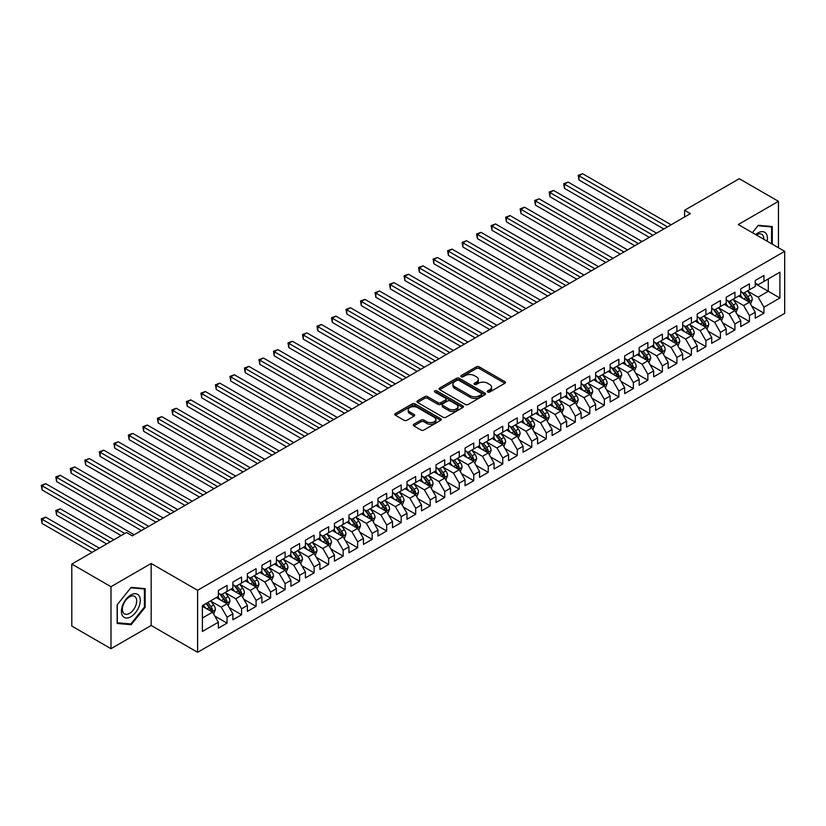 <?xml version="1.0" encoding="UTF-8"?>
<svg xmlns="http://www.w3.org/2000/svg" width="826" height="826" viewBox="0 0 826 826"><rect width="100%" height="100%" fill="white"/><g stroke="black" fill="none" stroke-linecap="round" stroke-linejoin="round"><path stroke-width="1.24" d="M487.712 392.03A1.415 0.816 0 0 0 489.704 392.03L504.841 383.285A2.013 1.167 0 0 0 505.429 382.469A2.013 1.167 0 0 0 504.841 381.643L479.204 366.847A2.013 1.167 0 0 0 476.354 366.847L461.218 375.582A1.415 0.816 0 0 0 460.805 376.15A1.415 0.816 0 0 0 461.218 376.728A1.415 0.816 0 0 0 463.21 376.728L465.172 375.603A6.443 3.717 0 0 1 474.289 375.603L476.426 376.832A6.443 3.717 0 0 1 478.316 379.464A6.443 3.717 0 0 1 476.426 382.097L474.465 383.223A1.415 0.816 0 0 0 474.052 383.801A1.415 0.816 0 0 0 474.465 384.379A1.415 0.816 0 0 0 476.457 384.379L478.419 383.243A6.443 3.717 0 0 1 487.536 383.243L489.673 384.482A6.443 3.717 0 0 1 491.563 387.115A6.443 3.717 0 0 1 489.673 389.748L487.712 390.874A1.415 0.816 0 0 0 487.299 391.452A1.415 0.816 0 0 0 487.712 392.03L487.712 390.874M413.826 424.244A2.013 1.167 0 0 0 413.237 425.06A2.013 1.167 0 0 0 413.826 425.886L421.023 430.036A2.013 1.167 0 0 0 423.872 430.036L440.671 420.331A2.013 1.167 0 0 0 441.26 419.515A2.013 1.167 0 0 0 440.671 418.689L415.034 403.883A2.013 1.167 0 0 0 412.184 403.883L395.386 413.589A2.013 1.167 0 0 0 394.787 414.415A2.013 1.167 0 0 0 395.386 415.23L404.069 420.248A2.013 1.167 0 0 0 406.919 420.248L414.115 416.097A2.013 1.167 0 0 0 414.704 415.272A2.013 1.167 0 0 0 414.115 414.456L409.799 411.967A5.39 3.108 0 0 1 408.22 409.768A5.39 3.108 0 0 1 411.555 406.898A5.39 3.108 0 0 1 417.419 407.569L434.3 417.316A5.39 3.108 0 0 1 435.88 419.515A5.39 3.108 0 0 1 432.556 422.385A5.39 3.108 0 0 1 426.681 421.714L423.872 420.083A2.013 1.167 0 0 0 421.023 420.083L413.826 424.244L413.826 425.886M110.983 586.697L110.983 648.689L151.168 625.488L151.168 563.487L110.983 586.697L71.8 564.075L126.502 532.491L132.305 535.847L690.381 213.645L684.578 210.289L684.578 216.99M151.168 563.487L197.61 590.301L784.7 251.341L784.7 313.333L197.61 652.292L197.61 590.301M778.464 247.738L778.464 201.327L738.268 224.538L784.7 251.341M778.464 201.327L739.28 178.705L684.578 210.289M465.317 404.461A2.013 1.167 0 0 0 468.166 404.461L484.965 394.756A2.013 1.167 0 0 0 485.564 393.94A2.013 1.167 0 0 0 484.965 393.114L459.328 378.318A2.013 1.167 0 0 0 456.489 378.318L439.68 388.014A2.013 1.167 0 0 0 439.091 388.839A2.013 1.167 0 0 0 439.68 389.665L465.317 404.461M435.323 392.329A1.415 0.816 0 0 1 436.758 392.526L436.758 390.853L462.818 405.907A2.013 1.167 0 0 1 463.417 406.722A2.013 1.167 0 0 1 462.818 407.548L446.019 417.254A2.013 1.167 0 0 1 443.17 417.254L417.533 402.448L424.719 398.328L424.719 396.656L417.533 400.806A2.013 1.167 0 0 0 416.944 401.622A2.013 1.167 0 0 0 417.533 402.448L417.533 400.806M424.719 398.328A2.013 1.167 0 0 1 427.569 398.328L427.569 396.656A2.013 1.167 0 0 0 424.719 396.656M427.569 396.656L437.966 402.654A2.013 1.167 0 0 0 440.816 402.654L445.586 399.898A2.013 1.167 0 0 0 446.174 399.082A2.013 1.167 0 0 0 445.586 398.256L434.765 392.009A1.415 0.816 0 0 1 434.352 391.431A1.415 0.816 0 0 1 435.219 390.677A1.415 0.816 0 0 1 436.758 390.853M755.243 283.762L768.304 291.299L768.304 278.909L779.909 272.198L763.947 281.418L763.947 275.471L755.243 280.499L755.243 286.446L749.44 289.792L749.44 283.845L740.736 288.873L740.736 294.82L734.933 298.176L734.933 292.228L726.219 297.246L726.219 303.204L720.417 306.549L720.417 300.602L711.713 305.63L711.713 311.578L705.91 314.933L705.91 308.976L697.206 314.004L697.206 319.951L691.393 323.307L691.393 317.36L682.689 322.388L682.689 328.335L676.886 331.68L676.886 325.733L668.182 330.761L668.182 336.709L662.38 340.064L662.38 334.117L653.665 339.135L653.665 345.082L647.863 348.438L647.863 342.491L639.159 347.519L639.159 353.466L633.356 356.811L633.356 350.864L624.652 355.892L624.652 361.84L618.85 365.195L618.85 359.248L610.135 364.276L610.135 370.224L604.333 373.569L604.333 367.622L595.629 372.65L595.629 378.597L589.826 381.953L589.826 375.995L581.122 381.023L581.122 386.971L575.309 390.326L575.309 384.379L566.605 389.407L566.605 395.355L560.802 398.7L560.802 392.753L552.098 397.781L552.098 403.728L546.296 407.084L546.296 401.137L537.592 406.155L537.592 412.112L531.779 415.457L531.779 409.51L523.075 414.538L523.075 420.486L517.272 423.831L517.272 417.884L508.568 422.912L508.568 428.859L502.766 432.215L502.766 426.268L494.051 431.296L494.051 437.243L488.249 440.588L488.249 434.641L479.545 439.669L479.545 445.617L473.742 448.972L473.742 443.025L465.038 448.043L465.038 453.99L459.235 457.346L459.235 451.399L450.521 456.427L450.521 462.374L444.718 465.719L444.718 459.772L436.014 464.801L436.014 470.748L430.212 474.103L430.212 468.156L421.508 473.184L421.508 479.132L415.695 482.477L415.695 476.53L406.991 481.558L406.991 487.505L401.188 490.861L401.188 484.903L392.484 489.932L392.484 495.879L386.682 499.234L386.682 493.287L377.967 498.315L377.967 504.263L372.165 507.608L372.165 501.661L363.461 506.689L363.461 512.636L357.658 515.992L357.658 510.045L348.954 515.063L348.954 521.02L343.151 524.365L343.151 518.418L334.437 523.447L334.437 529.394L328.634 532.739L328.634 526.792L319.93 531.82L319.93 537.767L314.128 541.123L314.128 535.176L305.424 540.204L305.424 546.151L299.611 549.497L299.611 543.549L290.907 548.578L290.907 554.525L285.104 557.88L285.104 551.933L276.4 556.951L276.4 562.898L270.598 566.254L270.598 560.307L261.883 565.335L261.883 571.282L256.081 574.628L256.081 568.68L247.377 573.709L247.377 579.656L241.574 583.011L241.574 577.064L232.87 582.093L232.87 588.04L227.067 591.385L227.067 585.438L218.353 590.466L218.353 596.413L202.391 605.634L202.391 631.436L218.353 622.215L212.55 612.159L202.391 606.294M779.909 272.198L779.909 298.01L763.947 307.22L758.144 297.164L747.623 291.093M751.691 306.095L763.947 313.168L763.947 307.22M763.947 313.168L755.243 318.196L755.243 312.249L749.44 315.594L743.637 305.548L733.116 299.477M737.174 314.469L749.44 321.551L749.44 315.594M749.44 321.551L740.736 326.569L740.736 320.622L734.933 323.978L729.121 313.921L718.61 307.85M722.667 322.842L734.933 329.925L734.933 323.978M734.933 329.925L726.219 334.953L726.219 329.006L720.417 332.351L714.614 322.305L704.093 316.224M708.161 331.226L720.417 338.299L720.417 332.351M720.417 338.299L711.713 343.327L711.713 337.38L705.91 340.735L700.107 330.679L689.586 324.608M693.644 339.6L705.91 346.683L705.91 340.735M705.91 346.683L697.206 351.711L697.206 345.753L691.393 349.109L685.59 339.052L675.069 332.981M679.137 347.973L691.393 355.056L691.393 349.109M691.393 355.056L682.689 360.084L682.689 354.137L676.886 357.482L671.084 347.436L660.563 341.355M664.631 356.357L676.886 363.43L676.886 357.482M676.886 363.43L668.182 368.458L668.182 362.511L662.38 365.866L656.577 355.81L646.056 349.739M650.114 364.731L662.38 371.814L662.38 365.866M662.38 371.814L653.665 376.842L653.665 370.895L647.863 374.24L642.06 364.183L631.539 358.112M635.607 373.115L647.863 380.187L647.863 374.24M647.863 380.187L639.159 385.215L639.159 379.268L633.356 382.624L627.553 372.567L617.032 366.496M621.09 381.488L633.356 388.571L633.356 382.624M633.356 388.571L624.652 393.589L624.652 387.642L618.85 390.997L613.037 380.941L602.526 374.87M606.583 389.862L618.85 396.945L618.85 390.997M618.85 396.945L610.135 401.973L610.135 396.026L604.333 399.371L598.53 389.325L588.009 383.243M592.077 398.246L604.333 405.318L604.333 399.371M604.333 405.318L595.629 410.346L595.629 404.399L589.826 407.755L584.023 397.698L573.502 391.627M577.56 406.619L589.826 413.702L589.826 407.755M589.826 413.702L581.122 418.73L581.122 412.783L575.309 416.128L569.506 406.072L558.985 400.001M563.053 415.003L575.309 422.076L575.309 416.128M575.309 422.076L566.605 427.104L566.605 421.157L560.802 424.502L555 414.456L544.479 408.385M548.547 423.377L560.802 430.46L560.802 424.502M560.802 430.46L552.098 435.478L552.098 429.53L546.296 432.886L540.493 422.829L529.972 416.758M534.03 431.75L546.296 438.833L546.296 432.886M546.296 438.833L537.592 443.861L537.592 437.914L531.779 441.26L525.976 431.213L515.455 425.132M519.523 440.134L531.779 447.207L531.779 441.26M531.779 447.207L523.075 452.235L523.075 446.288L517.272 449.643L511.47 439.587L500.948 433.516M505.006 448.508L517.272 455.591L517.272 449.643M517.272 455.591L508.568 460.619L508.568 454.661L502.766 458.017L496.953 447.96L486.442 441.889M490.499 456.881L502.766 463.964L502.766 458.017M502.766 463.964L494.051 468.992L494.051 463.045L488.249 466.391L482.446 456.344L471.925 450.263M475.993 465.265L488.249 472.338L488.249 466.391M488.249 472.338L479.545 477.366L479.545 471.419L473.742 474.774L467.939 464.718L457.418 458.647M461.476 473.639L473.742 480.722L473.742 474.774M473.742 480.722L465.038 485.75L465.038 479.803L459.235 483.148L453.422 473.091L442.901 467.02M446.969 482.023L459.235 489.095L459.235 483.148M459.235 489.095L450.521 494.124L450.521 488.176L444.718 491.532L438.916 481.475L428.395 475.404M432.463 490.396L444.718 497.479L444.718 491.532M444.718 497.479L436.014 502.497L436.014 496.55L430.212 499.906L424.409 489.849L413.888 483.778M417.946 498.77L430.212 505.853L430.212 499.906M430.212 505.853L421.508 510.881L421.508 504.934L415.695 508.279L409.892 498.233L399.371 492.151M403.439 507.154L415.695 514.226L415.695 508.279M415.695 514.226L406.991 519.255L406.991 513.307L401.188 516.663L395.386 506.606L384.864 500.535M388.932 515.527L401.188 522.61L401.188 516.663M401.188 522.61L392.484 527.638L392.484 521.681L386.682 525.037L380.879 514.98L370.358 508.909M374.415 523.911L386.682 530.984L386.682 525.037M386.682 530.984L377.967 536.012L377.967 530.065L372.165 533.41L366.362 523.364L355.841 517.293M359.909 532.285L372.165 539.368L372.165 533.41M372.165 539.368L363.461 544.386L363.461 538.438L357.658 541.794L351.855 531.737L341.334 525.666M345.392 540.658L357.658 547.741L357.658 541.794M357.658 547.741L348.954 552.77L348.954 546.822L343.151 550.168L337.338 540.121L326.817 534.04M330.885 549.042L343.151 556.115L343.151 550.168M343.151 556.115L334.437 561.143L334.437 555.196L328.634 558.552L322.832 548.495L312.311 542.424M316.379 557.416L328.634 564.499L328.634 558.552M328.634 564.499L319.93 569.527L319.93 563.569L314.128 566.925L308.325 556.869L297.804 550.797M301.862 565.789L314.128 572.872L314.128 566.925M314.128 572.872L305.424 577.901L305.424 571.953L299.611 575.299L293.808 565.252L283.287 559.171M287.355 574.173L299.611 581.246L299.611 575.299M299.611 581.246L290.907 586.274L290.907 580.327L285.104 583.683L279.302 573.626L268.78 567.555M272.848 582.547L285.104 589.63L285.104 583.683M285.104 589.63L276.4 594.658L276.4 588.711L270.598 592.056L264.795 582L254.274 575.928M258.332 590.931L270.598 598.003L270.598 592.056M270.598 598.003L261.883 603.032L261.883 597.084L256.081 600.44L250.278 590.383L239.757 584.312M243.825 599.304L256.081 606.387L256.081 600.44M256.081 606.387L247.377 611.405L247.377 605.458L241.574 608.814L235.771 598.757L225.25 592.686M229.308 607.678L241.574 614.761L241.574 608.814M241.574 614.761L232.87 619.789L232.87 613.842L227.067 617.187L221.254 607.141L210.744 601.06M214.801 616.062L227.067 623.134L227.067 617.187M227.067 623.134L218.353 628.163L218.353 622.215M218.353 593.058L221.254 594.741L227.067 591.385M202.391 618.024L212.55 612.159M232.87 584.684L235.771 586.357L241.574 583.011M221.254 607.141L227.067 603.785L216.329 597.59M232.87 613.842L227.067 603.785M247.377 576.311L250.278 577.983L256.081 574.628M235.771 598.757L241.574 595.412L230.836 589.206M247.377 605.458L241.574 595.412M261.883 567.927L264.795 569.61L270.598 566.254M250.278 590.383L256.081 587.028L245.343 580.833M261.883 597.084L256.081 587.028M276.4 559.553L279.302 561.226L285.104 557.88M264.795 582L270.598 578.654L259.86 572.449M276.4 588.711L270.598 578.654M290.907 551.179L293.808 552.852L299.611 549.497M279.302 573.626L285.104 570.281L274.366 564.075M290.907 580.327L285.104 570.281M305.424 542.796L308.325 544.468L314.128 541.123M293.808 565.252L299.611 561.897L288.873 555.702M305.424 571.953L299.611 561.897M319.93 534.422L322.832 536.095L328.634 532.739M308.325 556.869L314.128 553.523L303.39 547.318M319.93 563.569L314.128 553.523M334.437 526.038L337.338 527.721L343.151 524.365M322.832 548.495L328.634 545.139L317.896 538.944M334.437 555.196L328.634 545.139M348.954 517.665L351.855 519.337L357.658 515.992M337.338 540.121L343.151 536.766L332.413 530.571M348.954 546.822L343.151 536.766M363.461 509.291L366.362 510.964L372.165 507.608M351.855 531.737L357.658 528.392L346.92 522.187M363.461 538.438L357.658 528.392M377.967 500.907L380.879 502.59L386.682 499.234M366.362 523.364L372.165 520.008L361.427 513.813M377.967 530.065L372.165 520.008M392.484 492.533L395.386 494.206L401.188 490.861M380.879 514.98L386.682 511.635L375.944 505.429M392.484 521.681L386.682 511.635M406.991 484.15L409.892 485.833L415.695 482.477M395.386 506.606L401.188 503.251L390.45 497.056M406.991 513.307L401.188 503.251M421.508 475.776L424.409 477.449L430.212 474.103M409.892 498.233L415.695 494.877L404.957 488.682M421.508 504.934L415.695 494.877M436.014 467.402L438.916 469.075L444.718 465.719M424.409 489.849L430.212 486.504L419.474 480.298M436.014 496.55L430.212 486.504M450.521 459.019L453.422 460.701L459.235 457.346M438.916 481.475L444.718 478.12L433.98 471.925M450.521 488.176L444.718 478.12M465.038 450.645L467.939 452.318L473.742 448.972M453.422 473.091L459.235 469.746L448.497 463.541M465.038 479.803L459.235 469.746M479.545 442.271L482.446 443.944L488.249 440.588M467.939 464.718L473.742 461.373L463.004 455.167M479.545 471.419L473.742 461.373M494.051 433.887L496.953 435.56L502.766 432.215M482.446 456.344L488.249 452.989L477.511 446.794M494.051 463.045L488.249 452.989M508.568 425.514L511.47 427.187L517.272 423.831M496.953 447.96L502.766 444.615L492.028 438.41M508.568 454.661L502.766 444.615M523.075 417.13L525.976 418.813L531.779 415.457M511.47 439.587L517.272 436.231L506.534 430.036M523.075 446.288L517.272 436.231M537.592 408.756L540.493 410.429L546.296 407.084M525.976 431.213L531.779 427.858L521.041 421.663M537.592 437.914L531.779 427.858M552.098 400.383L555 402.055L560.802 398.7M540.493 422.829L546.296 419.484L535.558 413.279M552.098 429.53L546.296 419.484M566.605 391.999L569.506 393.682L575.309 390.326M555 414.456L560.802 411.1L550.064 404.905M566.605 421.157L560.802 411.1M581.122 383.625L584.023 385.298L589.826 381.953M569.506 406.072L575.309 402.727L564.571 396.521M581.122 412.783L575.309 402.727M595.629 375.241L598.53 376.924L604.333 373.569M584.023 397.698L589.826 394.343L579.088 388.148M595.629 404.399L589.826 394.343M610.135 366.868L613.037 368.541L618.85 365.195M598.53 389.325L604.333 385.969L593.595 379.774M610.135 396.026L604.333 385.969M624.652 358.494L627.553 360.167L633.356 356.811M613.037 380.941L618.85 377.596L608.112 371.39M624.652 387.642L618.85 377.596M639.159 350.11L642.06 351.793L647.863 348.438M627.553 372.567L633.356 369.212L622.618 363.017M639.159 379.268L633.356 369.212M653.665 341.737L656.577 343.41L662.38 340.064M642.06 364.183L647.863 360.838L637.125 354.633M653.665 370.895L647.863 360.838M668.182 333.363L671.084 335.036L676.886 331.68M656.577 355.81L662.38 352.465L651.642 346.259M668.182 362.511L662.38 352.465M682.689 324.979L685.59 326.652L691.393 323.307M671.084 347.436L676.886 344.081L666.148 337.886M682.689 354.137L676.886 344.081M697.206 316.606L700.107 318.278L705.91 314.933M685.59 339.052L691.393 335.707L680.655 329.502M697.206 345.753L691.393 335.707M711.713 308.222L714.614 309.905L720.417 306.549M700.107 330.679L705.91 327.323L695.172 321.128M711.713 337.38L705.91 327.323M726.219 299.848L729.121 301.521L734.933 298.176M714.614 322.305L720.417 318.95L709.679 312.755M726.219 329.006L720.417 318.95M740.736 291.475L743.637 293.147L749.44 289.792M729.121 313.921L734.933 310.576L724.195 304.371M740.736 320.622L734.933 310.576M755.243 283.091L758.144 284.774L763.947 281.418M743.637 305.548L749.44 302.192L738.702 295.997M755.243 312.249L749.44 302.192M71.8 564.075L71.8 626.067L110.983 648.689M151.168 625.488L197.61 652.292M758.144 297.164L768.304 291.299L779.909 298.01M772.289 244.176L772.289 226.551L758.289 225.302L752.362 232.674L758 225.715L771.567 226.923L771.567 243.763M145.149 607.296L145.149 588.628L131.148 587.379L117.147 604.797L117.147 623.465L131.148 624.714L145.149 607.296L144.426 606.883M488.28 392.226L489.673 391.421A6.443 3.717 0 0 0 491.563 388.788L491.563 387.115M478.316 379.464L478.316 381.137A6.443 3.717 0 0 1 476.426 383.77L475.033 384.575M504.81 383.305L479.204 368.52A2.013 1.167 0 0 0 476.354 368.52L461.786 376.924M484.965 393.114L484.965 394.756L459.328 379.991A2.013 1.167 0 0 0 456.489 379.991L439.7 389.676L439.68 388.014M481.413 394.508A1.415 0.816 0 0 0 481.826 393.94A1.415 0.816 0 0 0 481.413 393.362L458.905 380.373A1.415 0.816 0 0 0 456.912 380.373L454.847 381.56A6.443 3.717 0 0 0 452.958 384.193A6.443 3.717 0 0 0 454.847 386.826L470.231 395.706A6.443 3.717 0 0 0 479.348 395.706L481.413 394.508L481.413 396.191A1.415 0.816 0 0 0 481.826 395.613L481.826 393.94M452.958 384.193L452.958 385.866A6.443 3.717 0 0 0 454.847 388.499L454.847 386.826M481.413 396.191L479.348 397.378A6.443 3.717 0 0 1 470.231 397.378L454.847 388.499M427.569 398.328L437.966 404.327A2.013 1.167 0 0 0 440.816 404.327L445.586 401.57A2.013 1.167 0 0 0 446.174 400.755L446.174 399.082M436.758 392.526L462.797 407.559M448.755 408.88A5.39 3.108 0 0 0 454.63 409.562A5.39 3.108 0 0 0 457.955 406.681A5.39 3.108 0 0 0 456.375 404.482L450.428 401.054A2.013 1.167 0 0 0 447.578 401.054L442.808 403.8A2.013 1.167 0 0 0 442.22 404.626A2.013 1.167 0 0 0 442.808 405.452L448.755 408.88L448.755 410.563A5.39 3.108 0 0 0 454.63 411.234A5.39 3.108 0 0 0 457.955 408.354L457.955 406.681M442.22 404.626L442.22 406.299A2.013 1.167 0 0 0 442.808 407.125L442.808 405.452M448.755 410.563L442.808 407.125M435.88 419.515L435.88 421.188A5.39 3.108 0 0 1 432.556 424.058A5.39 3.108 0 0 1 426.681 423.387L423.872 421.766A2.013 1.167 0 0 0 421.023 421.766L413.857 425.896M408.22 409.768L408.22 411.441A5.39 3.108 0 0 0 409.799 413.64L409.799 411.967M414.084 416.118L409.799 413.64M440.671 418.689L440.671 420.331L415.034 405.566A2.013 1.167 0 0 0 412.184 405.566L395.406 415.251M129.672 623.867L131.148 624.714M750.514 304.051L752.31 299.662A5.441 3.139 -120 0 0 750.576 295.037L747.499 290.917M742.584 298.238L740.241 295.109M578.985 213.5L634.802 245.725L549.961 196.743L549.961 192.561L553.596 190.465L642.06 241.543M748.418 301.604L749.378 299.9A5.441 3.139 -120 0 0 747.819 296.627L744.742 292.507M742.977 292.765L746.787 297.845A2.767 1.6 60 0 1 747.293 298.692L749.378 299.9M742.016 292.218L746.074 297.628A5.441 3.139 60 0 1 747.633 300.901L747.747 301.211M667.46 226.882L578.985 175.804L582.609 173.708L671.084 224.786M663.825 228.978L578.985 179.996L578.985 175.804L578.19 175.339L582.609 173.708M578.985 179.996L578.19 175.339M736.007 312.435L737.804 308.046A5.441 3.139 -120 0 0 736.069 303.41L732.982 299.301M728.067 306.611L725.724 303.483M564.478 221.884L620.295 254.109L535.455 205.127L535.455 200.935L539.079 198.839L627.553 249.917M733.901 309.977L734.861 308.274A5.441 3.139 -120 0 0 733.312 305L730.225 300.891M728.47 301.149L732.27 306.229A2.767 1.6 60 0 1 732.776 307.065L734.861 308.274M727.51 300.592L731.568 306.012A5.441 3.139 60 0 1 733.127 309.275L733.23 309.595M721.49 320.808L723.287 316.42A5.441 3.139 -120 0 0 721.552 311.784L718.475 307.675M713.561 314.995L711.217 311.867M549.961 230.258L605.788 262.482L520.948 213.5L520.948 209.308L524.572 207.223L613.037 258.301M719.394 318.361L720.355 316.647A5.441 3.139 -120 0 0 718.796 313.384L715.719 309.265M713.953 309.523L717.763 314.603A2.767 1.6 60 0 1 718.269 315.449L720.355 316.647M713.003 308.965L717.061 314.386A5.441 3.139 60 0 1 718.61 317.659L718.723 317.969M652.943 235.255L564.478 184.177L568.102 182.081L656.577 233.159M649.319 237.351L564.478 188.369L564.478 184.177L563.673 183.723L568.102 182.081M564.478 188.369L563.673 183.723M638.436 243.639L549.166 192.097L553.596 190.465M549.961 196.743L549.166 192.097M767.148 241.202A13.34 7.702 120 0 0 766.167 233.644A13.34 7.702 120 0 0 755.676 234.584M763.813 239.282A10.098 5.834 120 0 0 762.863 235.348A10.098 5.834 120 0 0 761.727 234.295A10.098 5.834 120 0 0 756.368 234.987M770.668 226.407L771.567 226.923M122.692 616.041A13.34 7.702 120 0 0 135.578 612.593A13.34 7.702 120 0 0 139.026 595.722A13.34 7.702 120 0 0 126.141 599.17A13.34 7.702 120 0 0 122.692 616.041M123.353 612.809A10.098 5.834 120 0 0 124.489 613.863A10.098 5.834 120 0 0 133.884 609.144A10.098 5.834 120 0 0 135.722 597.425A10.098 5.834 120 0 0 134.586 596.372A10.098 5.834 120 0 0 125.191 601.08A10.098 5.834 120 0 0 123.353 612.809M130.859 587.792L144.426 589L144.426 607.089L130.859 623.971L117.292 622.763L117.292 604.673L130.828 587.771M143.528 588.484L144.426 589M706.984 329.192L708.78 324.794A5.441 3.139 -120 0 0 707.046 320.168L703.958 316.048M699.054 323.369L696.71 320.24M535.455 238.631L591.271 270.866L506.431 221.874L506.431 217.692L510.065 215.596L598.53 266.674M704.888 326.735L705.848 325.031A5.441 3.139 -120 0 0 704.289 321.758L701.202 317.638M699.446 317.896L703.256 322.987A2.767 1.6 60 0 1 703.752 323.823L705.848 325.031M698.486 317.349L702.544 322.76A5.441 3.139 60 0 1 704.103 326.033L704.217 326.353M692.467 337.566L694.274 333.177A5.441 3.139 -120 0 0 692.539 328.541L689.452 324.432M684.537 331.742L682.193 328.614M520.948 247.015L576.765 279.24L491.924 230.258L491.924 226.066L495.548 223.97L584.023 275.048M690.371 335.108L691.331 333.405A5.441 3.139 -120 0 0 689.782 330.132L686.695 326.022M684.94 326.28L688.739 331.36A2.767 1.6 60 0 1 689.245 332.197L691.331 333.405M683.98 325.723L688.037 331.143A5.441 3.139 60 0 1 689.596 334.416L689.7 334.726M623.919 252.013L534.659 200.47L539.079 198.839M535.455 205.127L534.659 200.47M609.412 260.386L520.143 208.854L524.572 207.223M520.948 213.5L520.143 208.854M677.96 345.939L679.757 341.551A5.441 3.139 -120 0 0 678.022 336.925L674.945 332.806M670.031 340.126L667.687 336.998M506.431 255.389L562.258 287.613L477.407 238.631L477.407 234.45L481.042 232.354L569.506 283.432M675.864 343.492L676.824 341.788A5.441 3.139 -120 0 0 675.265 338.515L672.188 334.396M670.423 334.654L674.233 339.734A2.767 1.6 60 0 1 674.739 340.58L676.824 341.788M669.473 334.107L673.531 339.517A5.441 3.139 60 0 1 675.079 342.79L675.193 343.1M594.906 268.77L505.636 217.228L510.065 215.596M506.431 221.874L505.636 217.228M663.454 354.323L665.25 349.925A5.441 3.139 -120 0 0 663.515 345.299L660.428 341.179M655.524 348.5L653.18 345.371M491.924 263.762L547.741 295.997L462.901 247.015L462.901 242.823L466.525 240.727L555 291.805M661.347 351.866L662.318 350.162A5.441 3.139 -120 0 0 660.759 346.889L657.672 342.78M655.916 343.027L659.726 348.118A2.767 1.6 60 0 1 660.222 348.954L662.318 350.162M654.956 342.48L659.014 347.901A5.441 3.139 60 0 1 660.573 351.164L660.686 351.484M580.389 277.144L491.129 225.612L495.548 223.97M491.924 230.258L491.129 225.612M648.937 362.697L650.743 358.308A5.441 3.139 -120 0 0 648.999 353.673L645.922 349.563M641.007 356.873L638.663 353.755M477.407 272.146L533.235 304.371L448.394 255.389L448.394 251.197L452.018 249.101L540.493 300.179M646.841 360.25L647.801 358.536A5.441 3.139 -120 0 0 646.242 355.273L643.165 351.153M641.399 351.411L645.209 356.491A2.767 1.6 60 0 1 645.715 357.338L647.801 358.536M640.449 350.854L644.507 356.274A5.441 3.139 60 0 1 646.066 359.547L646.169 359.857M565.882 285.528L476.612 233.985L481.042 232.354M477.407 238.631L476.612 233.985M634.43 371.07L636.226 366.682A5.441 3.139 -120 0 0 634.492 362.056L631.415 357.937M626.5 365.257L624.157 362.129M462.901 280.52L518.718 312.755L433.877 263.762L433.877 259.581L437.512 257.485L525.976 308.563M632.334 368.623L633.294 366.92A5.441 3.139 -120 0 0 631.735 363.647L628.658 359.527M626.893 359.785L630.703 364.865A2.767 1.6 60 0 1 631.209 365.712L633.294 366.92M625.932 359.238L629.99 364.648A5.441 3.139 60 0 1 631.549 367.921L631.663 368.241M551.376 293.901L462.106 242.359L466.525 240.727M462.901 247.015L462.106 242.359M619.923 379.454L621.72 375.066A5.441 3.139 -120 0 0 619.985 370.43L616.898 366.321M611.983 373.631L609.64 370.502M448.394 288.904L504.211 321.128L419.371 272.146L419.371 267.954L422.995 265.858L511.47 316.936M617.817 376.997L618.777 375.293A5.441 3.139 -120 0 0 617.228 372.02L614.141 367.911M612.386 368.169L616.186 373.249A2.767 1.6 60 0 1 616.692 374.085L618.777 375.293M611.426 367.611L615.484 373.032A5.441 3.139 60 0 1 617.043 376.295L617.146 376.615M536.859 302.275L447.589 250.743L452.018 249.101M448.394 255.389L447.589 250.743M605.406 387.828L607.203 383.44A5.441 3.139 -120 0 0 605.468 378.814L602.391 374.694M597.477 382.015L595.133 378.886M433.877 297.277L489.704 329.502L404.864 280.52L404.864 276.328L408.488 274.242L496.953 325.32M603.31 385.381L604.271 383.667A5.441 3.139 -120 0 0 602.712 380.404L599.635 376.284M597.869 376.542L601.679 381.622A2.767 1.6 60 0 1 602.185 382.469L604.271 383.667M596.919 375.985L600.977 381.405A5.441 3.139 60 0 1 602.526 384.679L602.639 384.988M522.352 310.659L433.082 259.116L437.512 257.485M433.877 263.762L433.082 259.116M590.9 396.212L592.696 391.813A5.441 3.139 -120 0 0 590.962 387.188L587.875 383.068M582.97 390.388L580.626 387.26M419.371 305.651L475.187 337.886L390.347 288.904L390.347 284.712L393.981 282.616L482.446 333.694M588.804 393.754L589.764 392.051A5.441 3.139 -120 0 0 588.205 388.778L585.118 384.668M583.362 384.916L587.172 390.006A2.767 1.6 60 0 1 587.678 390.843L589.764 392.051M582.402 384.369L586.46 389.779A5.441 3.139 60 0 1 588.019 393.052L588.133 393.372M507.835 319.032L418.575 267.49L422.995 265.858M419.371 272.146L418.575 267.49M576.383 404.585L578.19 400.197A5.441 3.139 -120 0 0 576.455 395.561L573.368 391.452M568.453 398.762L566.109 395.633M404.864 314.035L460.681 346.259L375.84 297.277L375.84 293.085L379.464 290.989L467.939 342.067M574.287 402.138L575.247 400.424A5.441 3.139 -120 0 0 573.698 397.151L570.611 393.042M568.856 393.3L572.655 398.38A2.767 1.6 60 0 1 573.161 399.216L575.247 400.424M567.896 392.742L571.953 398.163A5.441 3.139 60 0 1 573.512 401.436L573.616 401.746M493.329 327.406L404.059 275.874L408.488 274.242M404.864 280.52L404.059 275.874M561.876 412.959L563.673 408.571A5.441 3.139 -120 0 0 561.938 403.945L558.861 399.825M553.947 407.146L551.603 404.017M390.347 322.408L446.174 354.633L361.323 305.651L361.323 301.469L364.958 299.373L453.422 350.451M559.78 410.512L560.74 408.808A5.441 3.139 -120 0 0 559.181 405.535L556.105 401.415M554.339 401.673L558.149 406.753A2.767 1.6 60 0 1 558.655 407.6L560.74 408.808M553.389 401.126L557.447 406.537A5.441 3.139 60 0 1 558.995 409.81L559.109 410.119M478.822 335.79L389.552 284.247L393.981 282.616M390.347 288.904L389.552 284.247M547.37 421.343L549.166 416.954A5.441 3.139 -120 0 0 547.432 412.319L544.344 408.209M539.44 415.519L537.096 412.391M375.84 330.792L431.657 363.017L346.817 314.035L346.817 309.843L350.441 307.747L438.916 358.825M545.263 418.885L546.234 417.182A5.441 3.139 -120 0 0 544.675 413.909L541.588 409.799M539.832 410.057L543.642 415.137A2.767 1.6 60 0 1 544.138 415.974L546.234 417.182M538.872 409.5L542.93 414.92A5.441 3.139 60 0 1 544.489 418.183L544.602 418.503M464.305 344.163L375.045 292.631L379.464 290.989M375.84 297.277L375.045 292.631M532.853 429.716L534.659 425.328A5.441 3.139 -120 0 0 532.925 420.692L529.838 416.583M524.923 423.903L522.579 420.775M361.323 339.166L417.151 371.39L332.31 322.408L332.31 318.216L335.934 316.131L424.409 367.209M530.757 427.269L531.717 425.555A5.441 3.139 -120 0 0 530.158 422.292L527.081 418.173M525.326 418.431L529.125 423.511A2.767 1.6 60 0 1 529.631 424.358L531.717 425.555M524.365 417.873L528.423 423.294A5.441 3.139 60 0 1 529.982 426.567L530.085 426.877M449.798 352.547L360.528 301.005L364.958 299.373M361.323 305.651L360.528 301.005M518.346 438.1L520.143 433.702A5.441 3.139 -120 0 0 518.408 429.076L515.331 424.956M510.416 432.277L508.073 429.148M346.817 347.54L402.644 379.774L317.793 330.782L317.793 326.6L321.428 324.504L409.892 375.582M516.25 435.643L517.21 433.939A5.441 3.139 -120 0 0 515.651 430.666L512.574 426.546M510.809 426.805L514.619 431.895A2.767 1.6 60 0 1 515.125 432.731L517.21 433.939M509.859 426.257L513.906 431.668A5.441 3.139 60 0 1 515.465 434.941L515.579 435.261M435.292 360.921L346.022 309.378L350.441 307.747M346.817 314.035L346.022 309.378M503.839 446.474L505.636 442.086A5.441 3.139 -120 0 0 503.901 437.45L500.814 433.34M495.899 440.65L493.566 437.522M332.31 355.923L388.127 388.148L303.287 339.166L303.287 334.974L306.911 332.878L395.386 383.956M501.733 444.016L502.693 442.313A5.441 3.139 -120 0 0 501.145 439.04L498.057 434.93M496.302 435.188L500.112 440.268A2.767 1.6 60 0 1 500.608 441.105L502.693 442.313M495.342 434.631L499.4 440.051A5.441 3.139 60 0 1 500.959 443.325L501.072 443.634M420.775 369.294L331.505 317.762L335.934 316.131M332.31 322.408L331.505 317.762M489.322 454.847L491.119 450.459A5.441 3.139 -120 0 0 489.384 445.834L486.308 441.714M481.393 449.034L479.049 445.906M317.793 364.297L373.62 396.521L288.78 347.54L288.78 343.358L292.404 341.262L380.869 392.34M487.226 452.4L488.187 450.697A5.441 3.139 -120 0 0 486.628 447.424L483.551 443.304M481.785 443.562L485.595 448.642A2.767 1.6 60 0 1 486.101 449.489L488.187 450.697M480.835 443.015L484.893 448.425A5.441 3.139 60 0 1 486.442 451.698L486.555 452.008M406.268 377.678L316.998 326.136L321.428 324.504M317.793 330.782L316.998 326.136M474.816 463.231L476.612 458.833A5.441 3.139 -120 0 0 474.878 454.207L471.791 450.087M466.886 457.408L464.542 454.279M303.287 372.671L359.103 404.905L274.263 355.923L274.263 351.731L277.897 349.635L366.362 400.713M472.72 460.774L473.68 459.07A5.441 3.139 -120 0 0 472.121 455.797L469.034 451.688M467.279 451.936L471.088 457.026A2.767 1.6 60 0 1 471.594 457.862L473.68 459.07M466.318 451.388L470.376 456.799A5.441 3.139 60 0 1 471.935 460.072L472.049 460.392M391.761 386.052L302.492 334.52L306.911 332.878M303.287 339.166L302.492 334.52M460.309 471.605L462.106 467.217A5.441 3.139 -120 0 0 460.371 462.581L457.284 458.471M452.369 465.781L450.025 462.663M288.78 381.054L344.597 413.279L259.756 364.297L259.756 360.105L263.38 358.009L351.855 409.087M458.203 469.158L459.163 467.444A5.441 3.139 -120 0 0 457.614 464.181L454.527 460.061M452.772 460.319L456.571 465.399A2.767 1.6 60 0 1 457.077 466.246L459.163 467.444M451.812 459.762L455.869 465.183A5.441 3.139 60 0 1 457.428 468.456L457.532 468.765M377.245 394.436L287.975 342.893L292.404 341.262M288.78 347.54L287.975 342.893M445.792 479.978L447.589 475.59A5.441 3.139 -120 0 0 445.854 470.965L442.777 466.845M437.863 474.165L435.519 471.037M274.263 389.428L330.09 421.663L245.239 372.671L245.239 368.489L248.874 366.393L337.338 417.471M443.696 477.531L444.656 475.828A5.441 3.139 -120 0 0 443.097 472.555L440.021 468.435M438.255 468.693L442.065 473.773A2.767 1.6 60 0 1 442.571 474.62L444.656 475.828M437.305 468.146L441.363 473.556A5.441 3.139 60 0 1 442.912 476.829L443.025 477.149M362.738 402.809L273.468 351.267L277.897 349.635M274.263 355.923L273.468 351.267M431.286 488.362L433.082 483.974A5.441 3.139 -120 0 0 431.348 479.338L428.26 475.229M423.356 482.539L421.012 479.41M259.756 397.812L315.573 430.036L230.733 381.054L230.733 376.863L234.357 374.767L322.832 425.844M429.19 485.905L430.15 484.201A5.441 3.139 -120 0 0 428.591 480.928L425.504 476.819M423.748 477.077L427.558 482.157A2.767 1.6 60 0 1 428.054 482.993L430.15 484.201M422.788 476.519L426.846 481.94A5.441 3.139 60 0 1 428.405 485.203L428.518 485.523M348.221 411.183L258.961 359.651L263.38 358.009M259.756 364.297L258.961 359.651M416.769 496.736L418.575 492.348A5.441 3.139 -120 0 0 416.841 487.722L413.754 483.602M408.839 490.923L406.495 487.794M245.239 406.185L301.067 438.41L216.226 389.428L216.226 385.236L219.85 383.15L308.325 434.228M414.673 494.289L415.633 492.575A5.441 3.139 -120 0 0 414.084 489.312L410.997 485.192M409.242 485.451L413.041 490.53A2.767 1.6 60 0 1 413.547 491.377L415.633 492.575M408.281 484.893L412.339 490.314A5.441 3.139 60 0 1 413.898 493.587L414.002 493.896M333.714 419.567L244.444 368.024L248.874 366.393M245.239 372.671L244.444 368.024M402.262 505.12L404.059 500.721A5.441 3.139 -120 0 0 402.324 496.096L399.247 491.976M394.332 499.296L391.989 496.168M230.733 414.559L286.56 446.794L201.709 397.812L201.709 393.62L205.344 391.524L293.808 442.602M400.166 502.662L401.126 500.959A5.441 3.139 -120 0 0 399.567 497.686L396.49 493.576M394.725 493.824L398.535 498.914A2.767 1.6 60 0 1 399.041 499.751L401.126 500.959M393.775 493.277L397.822 498.687A5.441 3.139 60 0 1 399.381 501.96L399.495 502.28M319.208 427.94L229.938 376.398L234.357 374.767M230.733 381.054L229.938 376.398M387.755 513.493L389.552 509.105A5.441 3.139 -120 0 0 387.817 504.469L384.73 500.36M379.815 507.67L377.482 504.541M216.226 422.943L272.043 455.167L187.203 406.185L187.203 401.994L190.827 399.898L279.302 450.975M385.649 511.046L386.62 509.332A5.441 3.139 -120 0 0 385.061 506.059L381.973 501.95M380.218 502.208L384.028 507.288A2.767 1.6 60 0 1 384.524 508.124L386.62 509.332M379.258 501.65L383.316 507.071A5.441 3.139 60 0 1 384.875 510.344L384.988 510.654M304.691 436.314L215.421 384.782L219.85 383.15M216.226 389.428L215.421 384.782M373.238 521.867L375.035 517.479A5.441 3.139 -120 0 0 373.3 512.853L370.224 508.733M365.309 516.054L362.965 512.925M201.709 431.317L257.536 463.541L172.696 414.559L172.696 410.377L176.32 408.281L264.795 459.359M371.142 519.42L372.103 517.716A5.441 3.139 -120 0 0 370.544 514.443L367.467 510.323M365.701 510.582L369.511 515.661A2.767 1.6 60 0 1 370.017 516.508L372.103 517.716M364.751 510.034L368.809 515.445A5.441 3.139 60 0 1 370.368 518.718L370.471 519.027M290.184 444.698L200.914 393.155L205.344 391.524M201.709 397.812L200.914 393.155M358.732 530.251L360.528 525.863A5.441 3.139 -120 0 0 358.794 521.227L355.707 517.117M350.802 524.427L348.458 521.299M187.203 439.69L243.02 471.925L158.179 422.943L158.179 418.751L161.813 416.655L250.278 467.733M356.636 527.793L357.596 526.09A5.441 3.139 -120 0 0 356.037 522.817L352.95 518.707M351.195 518.965L355.004 524.045A2.767 1.6 60 0 1 355.51 524.882L357.596 526.09M350.234 518.408L354.292 523.829A5.441 3.139 60 0 1 355.851 527.091L355.965 527.411M275.678 453.071L186.408 401.539L190.827 399.898M187.203 406.185L186.408 401.539M344.225 538.624L346.022 534.236A5.441 3.139 -120 0 0 344.287 529.6L341.2 525.491M336.285 532.811L333.941 529.683M172.696 448.074L228.513 480.298L143.672 431.317L143.672 427.125L147.296 425.039L235.771 476.117M342.119 536.177L343.079 534.463A5.441 3.139 -120 0 0 341.53 531.201L338.443 527.081M336.688 527.339L340.488 532.419A2.767 1.6 60 0 1 340.993 533.266L343.079 534.463M335.728 526.781L339.785 532.202A5.441 3.139 60 0 1 341.345 535.475L341.448 535.785M261.161 461.455L171.891 409.913L176.32 408.281M172.696 414.559L171.891 409.913M329.708 547.008L331.505 542.61A5.441 3.139 -120 0 0 329.77 537.984L326.693 533.864M321.779 541.185L319.435 538.056M158.179 456.448L214.006 488.682L129.166 439.69L129.166 435.509L132.79 433.413L221.254 484.49M327.612 544.551L328.572 542.847A5.441 3.139 -120 0 0 327.013 539.574L323.937 535.455M322.171 535.713L325.981 540.803A2.767 1.6 60 0 1 326.487 541.639L328.572 542.847M321.221 535.165L325.279 540.576A5.441 3.139 60 0 1 326.828 543.849L326.941 544.169M246.654 469.829L157.384 418.286L161.813 416.655M158.179 422.943L157.384 418.286M315.202 555.382L316.998 550.994A5.441 3.139 -120 0 0 315.264 546.358L312.176 542.248M307.272 549.558L304.928 546.43M143.672 464.831L199.489 497.056L114.649 448.074L114.649 443.882L118.273 441.786L206.748 492.864M313.106 552.924L314.066 551.221A5.441 3.139 -120 0 0 312.507 547.948L309.42 543.838M307.664 544.097L311.474 549.176A2.767 1.6 60 0 1 311.97 550.013L314.066 551.221M306.704 543.539L310.762 548.96A5.441 3.139 60 0 1 312.321 552.233L312.435 552.542M232.137 478.202L142.877 426.67L147.296 425.039M143.672 431.317L142.877 426.67M300.685 563.755L302.492 559.367A5.441 3.139 -120 0 0 300.757 554.742L297.67 550.622M292.755 557.942L290.411 554.814M129.166 473.205L184.983 505.429L100.142 456.448L100.142 452.266L103.766 450.17L192.241 501.248M298.589 561.308L299.549 559.605A5.441 3.139 -120 0 0 298 556.332L294.913 552.212M293.158 552.47L296.957 557.55A2.767 1.6 60 0 1 297.463 558.397L299.549 559.605M292.197 551.923L296.255 557.333A5.441 3.139 60 0 1 297.814 560.606L297.918 560.916M217.63 486.586L128.36 435.044L132.79 433.413M129.166 439.69L128.36 435.044M286.178 572.139L287.975 567.741A5.441 3.139 -120 0 0 286.24 563.115L283.163 558.995M278.248 566.316L275.905 563.187M114.649 481.579L170.476 513.813L85.625 464.831L85.625 460.64L89.26 458.544L177.724 509.621M284.082 569.682L285.042 567.978A5.441 3.139 -120 0 0 283.483 564.705L280.406 560.596M278.641 560.844L282.451 565.934A2.767 1.6 60 0 1 282.957 566.77L285.042 567.978M277.691 560.296L281.749 565.707A5.441 3.139 60 0 1 283.297 568.98L283.411 569.3M203.124 494.96L113.854 443.428L118.273 441.786M114.649 448.074L113.854 443.428M271.671 580.513L273.468 576.125A5.441 3.139 -120 0 0 271.733 571.489L268.646 567.379M263.742 574.689L261.398 571.571M100.142 489.963L155.959 522.187L71.119 473.205L71.119 469.013L74.743 466.917L163.218 517.995M269.565 578.066L270.536 576.352A5.441 3.139 -120 0 0 268.977 573.089L265.889 568.969M264.134 569.228L267.944 574.307A2.767 1.6 60 0 1 268.44 575.154L270.536 576.352M263.174 568.67L267.232 574.091A5.441 3.139 60 0 1 268.791 577.364L268.904 577.673M188.607 503.344L99.337 451.801L103.766 450.17M100.142 456.448L99.337 451.801M257.154 588.886L258.961 584.498A5.441 3.139 -120 0 0 257.216 579.873L254.14 575.753M249.225 583.073L246.881 579.945M85.625 498.336L141.452 530.571L56.612 481.579L56.612 477.397L60.236 475.301L148.711 526.379M255.058 586.439L256.019 584.736A5.441 3.139 -120 0 0 254.46 581.463L251.383 577.343M249.617 577.601L253.427 582.681A2.767 1.6 60 0 1 253.933 583.528L256.019 584.736M248.667 577.054L252.725 582.464A5.441 3.139 60 0 1 254.284 585.737L254.387 586.057M174.1 511.717L84.83 460.175L89.26 458.544M85.625 464.831L84.83 460.175M242.648 597.27L244.444 592.882A5.441 3.139 -120 0 0 242.71 588.246L239.633 584.137M234.718 591.447L232.374 588.318M71.119 506.72L121.133 535.589L42.095 489.963L42.095 485.771L45.729 483.675L134.194 534.752M240.552 594.813L241.512 593.109A5.441 3.139 -120 0 0 239.953 589.836L236.876 585.727M235.111 585.985L238.921 591.065A2.767 1.6 60 0 1 239.426 591.901L241.512 593.109M234.15 585.428L238.208 590.848A5.441 3.139 60 0 1 239.767 594.111L239.881 594.431M159.594 520.091L70.324 468.559L74.743 466.917M71.119 473.205L70.324 468.559M228.141 605.644L229.938 601.256A5.441 3.139 -120 0 0 228.203 596.62L225.116 592.51M220.201 599.831L217.857 596.702M113.885 539.781L60.236 508.806L56.612 510.902L56.612 515.094L106.626 543.973M226.035 603.197L226.995 601.483A5.441 3.139 -120 0 0 225.446 598.22L222.359 594.101M220.604 594.359L224.404 599.439A2.767 1.6 60 0 1 224.909 600.285L226.995 601.483M219.644 593.801L223.701 599.222A5.441 3.139 60 0 1 225.261 602.495L225.364 602.804M56.612 515.094L55.807 510.447L110.25 541.877M55.807 510.447L60.236 508.806M145.077 528.475L55.807 476.932L60.236 475.301M56.612 481.579L55.807 476.932M213.624 614.028L215.421 609.629A5.441 3.139 -120 0 0 213.686 605.004L210.609 600.884M205.695 608.204L203.351 605.076M99.368 548.154L45.729 517.19L42.095 519.286L42.095 523.467L92.12 552.346M211.528 611.57L212.489 609.867A5.441 3.139 -120 0 0 210.929 606.594L207.853 602.484M206.49 603.269L209.897 607.822A2.767 1.6 60 0 1 210.403 608.659L212.489 609.867M206.108 603.486L209.195 607.595A5.441 3.139 60 0 1 210.744 610.868L210.857 611.188M42.095 523.467L41.3 518.821L95.744 550.25M41.3 518.821L45.729 517.19M124.767 533.493L41.3 485.306L45.729 483.675M42.095 489.963L41.3 485.306M489.673 391.421L489.673 389.748M474.465 384.379L474.465 383.223M476.426 383.77L476.426 382.097M461.218 376.728L461.218 375.582M476.354 368.52L476.354 366.847M479.204 368.52L479.204 366.847M504.841 383.285L504.841 381.643M456.489 379.991L456.489 378.318M459.328 379.991L459.328 378.318M470.231 397.378L470.231 395.706M479.348 397.378L479.348 395.706M437.966 404.327L437.966 402.654M440.816 404.327L440.816 402.654M445.586 401.57L445.586 399.898M462.818 407.548L462.818 405.907M421.023 421.766L421.023 420.083M423.872 421.766L423.872 420.083M426.681 423.387L426.681 421.714M414.115 416.097L414.115 414.456M395.386 415.23L395.386 413.589M412.184 405.566L412.184 403.883M415.034 405.566L415.034 403.883M748.759 301.8L752.279 299.766M747.819 296.627L750.576 295.037M743.803 298.94L746.074 297.628M734.252 310.173L737.763 308.15M733.312 305L736.069 303.41M729.296 307.324L731.568 306.012M719.735 318.557L723.256 316.523M718.796 313.384L721.552 311.784M714.789 315.697L717.061 314.386M705.228 326.931L708.749 324.897M704.289 321.758L707.046 320.168M700.272 324.071L702.544 322.76M690.712 335.315L694.232 333.281M689.782 330.132L692.539 328.541M685.766 332.455L688.037 331.143M676.205 343.688L679.726 341.654M675.265 338.515L678.022 336.925M671.259 340.828L673.531 339.517M661.698 352.062L665.209 350.038M660.759 346.889L663.515 345.299M656.742 349.212L659.014 347.901M647.181 360.446L650.702 358.412M646.242 355.273L648.999 353.673M642.236 357.586L644.507 356.274M632.675 368.819L636.196 366.785M631.735 363.647L634.492 362.056M627.719 365.959L629.99 364.648M618.168 377.203L621.679 375.169M617.228 372.02L619.985 370.43M613.212 374.343L615.484 373.032M603.651 385.577L607.172 383.543M602.712 380.404L605.468 378.814M598.705 382.717L600.977 381.405M589.144 393.95L592.665 391.927M588.205 388.778L590.962 387.188M584.188 391.09L586.46 389.779M574.628 402.334L578.148 400.3M573.698 397.151L576.455 395.561M569.682 399.474L571.953 398.163M560.121 410.708L563.642 408.674M559.181 405.535L561.938 403.945M555.175 407.848L557.447 406.537M545.614 419.081L549.125 417.058M544.675 413.909L547.432 412.319M540.658 416.232L542.93 414.92M531.097 427.465L534.618 425.431M530.158 422.292L532.925 420.692M526.152 424.605L528.423 423.294M516.591 435.839L520.112 433.805M515.651 430.666L518.408 429.076M511.635 432.979L513.906 431.668M502.084 444.223L505.595 442.189M501.145 439.04L503.901 437.45M497.128 441.363L499.4 440.051M487.567 452.596L491.088 450.562M486.628 447.424L489.384 445.834M482.621 449.736L484.893 448.425M473.061 460.97L476.581 458.946M472.121 455.797L474.878 454.207M468.105 458.12L470.376 456.799M458.544 469.354L462.064 467.32M457.614 464.181L460.371 462.581M453.598 466.494L455.869 465.183M444.037 477.727L447.558 475.693M443.097 472.555L445.854 470.965M439.091 474.867L441.363 473.556M429.53 486.111L433.051 484.077M428.591 480.928L431.348 479.338M424.574 483.251L426.846 481.94M415.013 494.485L418.534 492.451M414.084 489.312L416.841 487.722M410.068 491.625L412.339 490.314M400.507 502.858L404.028 500.835M399.567 497.686L402.324 496.096M395.551 499.998L397.822 498.687M386 511.242L389.511 509.208M385.061 506.059L387.817 504.469M381.044 508.382L383.316 507.071M371.483 519.616L375.004 517.582M370.544 514.443L373.3 512.853M366.537 516.756L368.809 515.445M356.977 527.99L360.497 525.966M356.037 522.817L358.794 521.227M352.021 525.14L354.292 523.829M342.46 536.373L345.98 534.339M341.53 531.201L344.287 529.6M337.514 533.513L339.785 532.202M327.953 544.747L331.474 542.713M327.013 539.574L329.77 537.984M323.007 541.887L325.279 540.576M313.446 553.131L316.967 551.097M312.507 547.948L315.264 546.358M308.49 550.271L310.762 548.96M298.929 561.504L302.45 559.47M298 556.332L300.757 554.742M293.984 558.644L296.255 557.333M284.423 569.878L287.944 567.854M283.483 564.705L286.24 563.115M279.467 567.028L281.749 565.707M269.916 578.262L273.427 576.228M268.977 573.089L271.733 571.489M264.96 575.402L267.232 574.091M255.399 586.636L258.92 584.601M254.46 581.463L257.216 579.873M250.454 583.775L252.725 582.464M240.893 595.019L244.413 592.985M239.953 589.836L242.71 588.246M235.937 592.159L238.208 590.848M226.386 603.393L229.896 601.359M225.446 598.22L228.203 596.62M221.43 600.533L223.701 599.222M211.869 611.767L215.39 609.743M210.929 606.594L213.686 605.004M206.923 608.907L209.195 607.595"/></g></svg>
